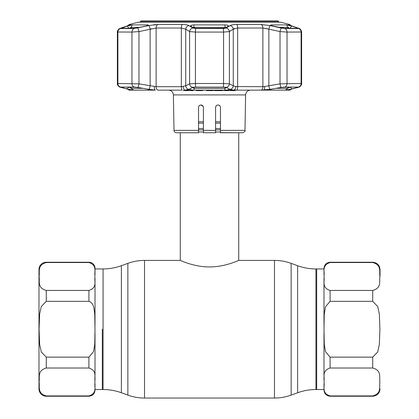 <?xml version="1.0" encoding="UTF-8"?>
<svg xmlns="http://www.w3.org/2000/svg" width="419" height="419" viewBox="0 0 419 419"><rect width="100%" height="100%" fill="white"/><g stroke="black" fill="none" stroke-linecap="round" stroke-linejoin="round"><path stroke-width="0.63" d="M102.315 329.229L102.315 389.523L102.315 329.229M323.992 274.618L323.992 268.94L316.685 268.94L316.685 389.523L316.685 268.94L315.942 268.94C309.646 268.93 303.534 267.851 297.616 265.709L291.142 263.352C285.758 261.398 280.201 260.419 274.476 260.414L238.73 260.414L238.73 132.765L242.554 132.765L220.462 132.765L220.462 107.432C220.3 105.934 219.488 105.122 218.027 104.996C216.56 105.127 215.748 105.939 215.591 107.432L215.591 121.767L220.462 121.767M203.409 121.767L198.538 121.767M180.27 132.765L180.27 260.414C180.029 260.173 193.709 267.003 209.479 266.929C225.349 266.997 238.966 260.168 238.73 260.414M220.462 131.99L215.591 131.99M203.409 131.99L198.538 131.99M380.023 276.247L380.023 269.548C379.588 265.112 377.152 262.671 372.716 262.242L330.083 262.242C326.385 262.603 324.353 264.63 323.992 268.333M372.716 290.446C382.154 287.811 378.975 281.023 379.923 276.467C379.006 271.915 382.07 265.07 372.716 262.535L330.083 262.535C321.263 265.4 324.987 271.962 323.992 276.488C324.961 281.013 321.315 287.654 330.083 290.446L372.716 290.446L372.716 301.324L330.083 301.324L325.484 306.818L324.275 314.213L323.992 329.229L324.28 344.298L325.505 351.714L330.083 357.14L372.716 357.14L377.76 351.866L379.342 344.402L379.923 329.182L379.331 313.941L377.729 306.514L372.716 301.324M323.992 325.49L323.992 278.363M372.716 368.018L330.083 368.018C321.284 370.846 324.976 377.451 323.992 381.976C325.003 386.517 321.242 393.043 330.083 395.929L372.716 395.929C382.112 393.347 378.986 386.533 379.923 381.992C379.001 377.435 382.091 370.574 372.716 368.018L372.716 357.14M315.942 268.94L315.942 389.523L323.992 389.523L323.992 383.846M323.992 380.101L323.992 332.979M95.008 383.846L95.008 389.523L103.058 389.523L103.058 268.94L95.008 268.94M95.008 274.613L95.008 268.333A6.091 6.091 0 0 0 88.917 262.242L46.284 262.242A7.306 7.306 0 0 0 38.977 269.548L38.977 388.916A7.306 7.306 0 0 0 46.284 396.222L88.917 396.222C92.615 395.861 94.647 393.834 95.008 390.131M46.284 368.018C36.846 370.653 40.025 377.44 39.077 381.997C39.994 386.548 36.93 393.394 46.284 395.929L88.917 395.929C97.737 393.064 94.013 386.501 95.008 381.976C94.039 377.446 97.685 370.81 88.917 368.018L46.284 368.018L46.284 357.14L88.917 357.14L93.505 351.672L94.725 344.271L95.008 329.229L94.725 314.208C94.097 309.809 94.186 302.974 88.917 301.324L46.284 301.324L41.256 306.556L39.664 313.988L39.077 329.193L39.664 344.47L41.266 351.929L46.284 357.14M46.284 262.535C36.846 265.169 40.025 271.957 39.077 276.514C39.994 281.065 36.93 287.911 46.284 290.446L88.917 290.446C97.737 287.575 94.013 281.018 95.008 276.488C94.039 271.962 97.685 265.327 88.917 262.535L46.284 262.535L46.284 262.242M38.977 276.247L38.977 382.217M95.008 332.974L95.008 380.101M95.008 278.363L95.008 325.49M198.732 106.478L198.538 107.432C198.695 105.934 199.507 105.122 200.973 104.996L201.89 105.174L200.973 104.996C202.44 105.122 203.252 105.934 203.409 107.432L203.409 132.765L215.591 132.765L215.591 107.432C215.754 105.928 216.565 105.117 218.027 104.996L218.943 105.174L218.027 104.996M235.399 90.132L235.399 90.619L229.926 90.619L230.172 90.132M190.116 90.132L190.116 90.619L193.18 90.619L193.18 90.132M190.54 90.619L190.54 90.132M193.107 90.619L192.054 90.619L192.054 90.132M189.268 90.619L189.268 90.132M198.538 130.372L198.538 132.765L176.446 132.765C174.985 132.624 174.173 131.828 174.011 130.372L198.538 130.372L198.538 107.432M238.73 132.765L220.462 132.65M219.75 105.708L218.948 105.174M215.591 113.816L215.591 107.432M200.973 104.996L203.136 106.316M202.676 105.688L201.906 105.179M188.686 90.132L188.686 90.619L183.454 90.619L183.454 90.132M196.155 90.132L196.155 90.619L198.108 90.619L198.108 90.132M198.108 90.619L202.566 90.619L202.566 90.132M197.946 90.619L197.946 90.132M206.756 90.619L209.762 90.619L209.762 90.132M209.762 90.619L210.202 90.619L210.202 90.132M212.475 90.619L210.202 90.619L213.088 90.619L212.475 90.619L212.475 90.132M213.088 90.619L213.088 90.132M206.53 90.619L206.53 90.132M214.428 90.132L214.428 90.619L215.277 90.619L215.277 90.132M215.277 90.619L218.645 90.619L218.645 90.132M218.645 90.619L219.566 90.619L219.566 90.132M219.566 90.619L222.264 90.619L222.264 90.132M225.616 90.619L224.589 90.619L224.589 90.132M224.589 90.619L227.868 90.619L227.868 90.132M228.963 90.619L227.868 90.619L228.963 90.619M193.636 27.329L192.991 27.513M192.457 87.1L193.829 88.32L225.171 88.32L226.543 87.1M225.982 27.497L193.829 27.319L193.829 28.01M190.682 26.057C190.268 25.439 191.383 25.051 194.044 24.904L224.956 24.904C227.617 25.051 228.737 25.439 228.318 26.057L225.412 27.89L223.039 28.283L195.961 28.283L193.588 27.89L190.551 25.941M121.358 28.283L127.224 26.057L132.294 24.904L147.75 24.904L148.467 25.15L146.037 26.057L134.897 28.283L121.154 28.246M140.307 27.319L131.231 27.319L132.294 24.904L129.958 25.313M192.51 25.004L191.179 25.308M149.106 25.549L157.89 24.485L182.281 24.485C185.507 24.517 187.728 24.889 188.943 25.601L188.89 25.569M155.884 24.564L153.616 24.789M138.249 22.233L280.751 22.233L138.249 22.233L129.424 24.485L130.67 24.485L128.298 25.601L120.452 28.529L134.127 28.529L148.855 25.601A3.656 0.623 77.9 0 1 150.138 29.141L151.411 28.764M120.452 28.529A3.656 3.394 -90 0 0 117.896 32.069L117.896 83.486L138.977 83.858L156.119 86.691L181.348 86.691L185.732 85.78L185.732 29.141A3.656 3.357 121.7 0 1 188.943 25.601L192.881 28.052L195.825 28.529L223.175 28.529L226.119 28.052A3.656 3.352 57.2 0 1 229.392 31.593L223.568 32.069L195.432 32.069L189.608 31.593L185.732 29.141L181.348 28.026L156.119 28.026L138.977 31.593L131.964 32.069L117.372 32.006L117.372 83.533L117.896 83.486A3.656 3.394 90 0 0 120.625 87.068L130.969 90.132L155.349 90.132L147.42 89.095L149.604 89.786L148.724 90.127L133.509 90.127L127.46 89.095M226.119 28.052L230.057 25.601C231.288 24.889 233.509 24.517 236.719 24.485L261.11 24.485L270.145 25.601A3.656 0.623 102.1 0 0 268.862 29.141L262.881 28.026L267.589 28.764M131.231 28.283L131.231 27.319L129.146 28.471L127.224 26.057M129.047 87.073L131.231 88.32L142.984 88.32M194.61 87.11L224.39 87.11L194.61 87.11L192.777 87.424L188.99 89.362L185.119 90.132L288.031 90.132L291.54 89.095L285.491 90.127L270.276 90.127L269.396 89.786L271.58 89.095L261.309 90.132A3.656 2.357 90 0 0 262.881 86.691L264.64 86.55A3.656 1.472 86 0 1 263.651 90.132M296.856 28.283L297.165 27.89L297.642 28.283L284.103 28.283L272.963 26.057L270.533 25.15L271.25 24.904L286.706 24.904L291.776 26.057L289.854 28.471L288.23 27.471M276.016 88.32L287.769 88.32L289.953 87.073M131.21 88.32L130.775 88.158M157.89 24.485A3.656 2.357 90 0 0 156.119 28.026L156.119 86.691A3.656 2.357 90 0 0 157.691 90.132L182.176 90.132A3.656 1.241 90 0 1 181.348 86.691L181.348 28.026A3.656 1.241 90 0 1 182.281 24.485M289.314 87.503L288.921 87.765M287.769 28.283L287.769 27.319L278.693 27.319M291.776 26.057L297.165 27.89M127.633 89.158L129.11 90.132L130.969 90.132A3.656 3.624 -59.5 0 1 130.068 89.834M129.811 89.697L128.256 89.315A3.656 2.76 -75.6 0 0 128.481 89.362M137.652 28.052A3.656 0.618 77.4 0 1 138.977 31.593L138.977 83.858A3.656 0.623 100 0 1 137.825 87.424L134.274 87.068L120.625 87.068M120.641 87.073L135.248 87.11M121.835 27.89L122.144 28.283M147.42 89.095L137.825 87.424M121.84 87.073L121.29 87.477M129.146 87.073L126.679 88.907M150.138 29.141L150.138 85.78A3.656 0.629 99.5 0 1 148.991 89.362M154.36 86.55A3.656 1.472 94 0 0 155.349 90.132M183.176 86.55A3.656 2.153 85.5 0 0 185.119 90.132M192.777 87.424A3.656 3.383 63.2 0 1 189.608 83.858L185.732 85.78A3.656 3.389 64.2 0 0 188.99 89.362M189.77 88.907L189.54 89.095C189.702 89.682 191.284 90.027 194.285 90.127L224.715 90.127L225.171 87.189M192.881 28.052A3.656 3.352 122.8 0 0 189.608 31.593L189.608 83.858L195.432 83.486A3.656 0.519 90 0 0 195.851 87.068M195.825 28.529A3.656 0.519 90 0 0 195.432 32.069L195.432 83.486L223.568 83.486L229.392 83.858A3.656 3.383 116.8 0 1 226.223 87.424L224.39 87.11M235.824 86.55L262.881 86.691L262.881 28.026L237.652 28.026L233.268 29.141L229.392 31.593L229.392 83.858L233.268 85.78L235.824 86.55A3.656 2.153 94.5 0 1 233.881 90.132L230.01 89.362L226.223 87.424M229.23 88.907L229.46 89.095C229.298 89.682 227.716 90.027 224.715 90.127M230.057 25.601A3.656 3.357 58.3 0 1 233.268 29.141L233.268 85.78A3.656 3.389 115.8 0 1 230.01 89.362M233.881 90.132L236.824 90.132A3.656 1.241 90 0 0 237.652 86.691L237.652 28.026A3.656 1.241 90 0 0 236.719 24.485M264.64 86.55L268.862 85.78A3.656 0.629 80.5 0 0 270.009 89.362M291.54 89.095L298.375 87.068A3.656 3.394 -90 0 0 301.104 83.486L301.628 83.533L301.628 32.006L287.036 32.069L280.023 31.593L268.862 29.141L268.862 85.78L280.023 83.858A3.656 0.623 80 0 0 281.175 87.424L271.58 89.095M292.321 88.907L289.854 87.073M297.71 87.477L297.16 87.073M298.359 87.073L284.711 87.073L281.175 87.424M298.375 87.068L283.752 87.11M269.899 25.549L281.348 28.052A3.656 0.618 102.6 0 0 280.023 31.593L280.023 83.858L301.104 83.486L301.104 32.069A3.656 3.394 90 0 0 298.548 28.529L297.967 28.052A3.656 2.734 -71 0 1 298.302 28.136L289.409 25.15M297.899 87.424A3.656 2.76 74.9 0 0 298.066 87.388L299.297 86.979C299.391 87.524 302.251 84.387 301.628 83.533M290.519 89.362A3.656 2.76 75.6 0 0 290.744 89.315L298.066 87.388L291.367 89.158L289.89 90.132L288.639 90.132A3.656 3.598 -90 0 0 289.56 89.64M288.639 90.132L288.031 90.132A3.656 3.624 59.5 0 0 288.932 89.834M129.576 89.546L130.697 89.75M130.974 89.802L131.409 89.876M233.268 29.141L234.42 28.497M234.54 24.564L232.639 24.789M229.937 25.674L228.067 26.826M121.033 28.052A3.656 2.734 71 0 0 120.698 28.136L128.025 25.669A3.656 2.739 71.8 0 1 128.298 25.601M281.348 28.052L284.873 28.529A3.656 2.87 90 0 1 287.036 32.069L287.036 83.486A3.656 2.87 -90 0 1 284.726 87.068M297.967 28.052L290.702 25.601A3.656 2.739 -71.8 0 1 290.975 25.669M290.702 25.601L288.162 24.564M288.513 24.784L289.367 25.135M278.562 21.317L140.438 21.317L141.072 20.95L277.928 20.95L278.562 21.317L278.562 22.207M140.438 21.317L140.438 22.207M315.942 389.523C309.646 389.534 303.534 390.608 297.616 392.755L291.142 395.112C285.758 397.065 280.201 398.045 274.476 398.05L144.524 398.05L144.524 260.414C138.799 260.419 133.242 261.398 127.858 263.352L127.858 395.112L121.384 392.755L121.384 265.709L127.858 263.352M274.476 398.05L274.476 260.414M291.142 395.112L291.142 263.352M297.616 392.755L297.616 265.709M220.462 123.144L215.591 123.144M203.409 123.144L198.538 123.144M220.462 128.502L215.591 128.502M203.409 128.502L198.538 128.502M220.462 129.88L215.591 129.88M203.409 129.88L198.538 129.88M372.716 262.535L372.716 262.242M330.083 301.324L330.083 290.446M330.083 368.018L330.083 357.14M330.083 395.929L330.083 396.222L372.716 396.222L372.716 395.929M330.083 262.535L330.083 262.242M46.284 395.929L46.284 396.222M46.284 290.446L46.284 301.324M88.917 262.242L88.917 262.535M88.917 395.929L88.917 396.222M88.917 290.446L88.917 301.324M88.917 357.14L88.917 368.018M220.462 130.372L244.989 130.372L245.607 94.919L173.393 94.919C173.063 92.007 171.439 90.41 168.522 90.132M203.409 130.372L215.591 130.372M225.171 28.01L224.956 24.904M223.175 28.529A3.656 0.519 90 0 1 223.568 32.069L223.568 83.486A3.656 0.519 90 0 1 223.149 87.068M285.491 90.127L287.769 88.32L287.769 87.073M271.24 89.174L270.276 90.127M271.25 24.904L271.517 25.669M287.769 27.319L286.706 24.904M129.44 89.64A3.656 3.598 90 0 0 130.361 90.132M134.127 28.529A3.656 2.87 -90 0 0 131.964 32.069L131.964 83.486A3.656 2.87 90 0 0 134.274 87.068M147.483 25.664L147.75 24.904M131.231 87.073L131.231 88.32L133.509 90.127M148.724 90.127L147.76 89.174M193.829 87.189L194.285 90.127M185.732 29.141L189.608 31.593M129.22 25.255A3.656 3.598 -90 0 1 130.67 24.485M261.11 24.485A3.656 2.357 90 0 1 262.881 28.026M284.873 28.529L298.548 28.529M291.634 25.889L289.576 24.485L288.33 24.485A3.656 3.598 90 0 1 289.78 25.255M194.044 24.904L193.829 27.319M121.384 392.755C115.466 390.608 109.354 389.534 103.058 389.523M180.27 260.414L144.524 260.414M121.384 265.709C115.466 267.851 109.354 268.93 103.058 268.94M144.524 398.05C138.799 398.045 133.242 397.065 127.858 395.112M330.083 396.222C326.385 395.861 324.353 393.834 323.992 390.131M372.716 396.222C377.152 395.793 379.588 393.352 380.023 388.916M244.989 130.372C245.529 131.027 244.717 131.823 242.554 132.765M174.011 130.372L173.393 94.919M245.607 94.919C245.937 92.007 247.561 90.41 250.478 90.132M223.248 90.132L223.248 90.619M120.934 87.388L119.703 86.979C119.609 87.524 116.749 84.387 117.372 83.533C116.964 84.978 119.289 87.309 120.934 87.388L128.256 89.315M289.189 89.697L290.744 89.315M117.372 83.533L117.372 32.006C116.801 31.477 119.237 28.225 119.158 28.832L120.698 28.136L118.828 29.063M128.025 25.669L129.591 25.15M129.424 24.485L127.366 25.889M300.177 29.068L301.486 30.996L301.628 32.006C299.554 26.716 299.318 29.262 298.302 28.136L298.312 28.141M280.751 22.233L289.576 24.485"/></g></svg>
